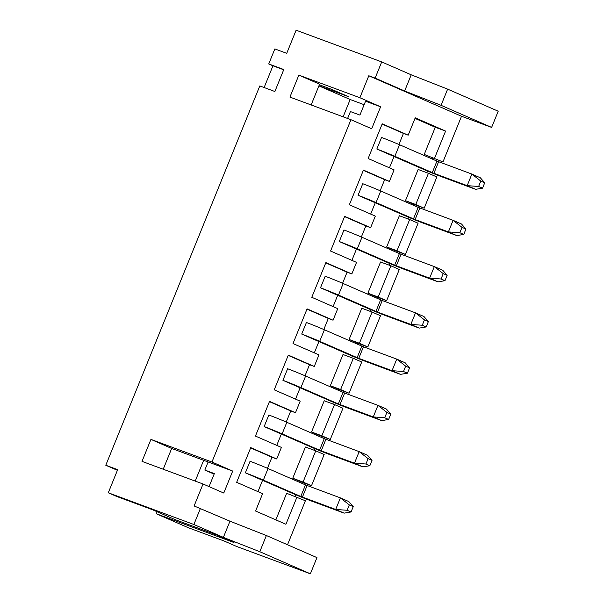 <?xml version="1.0" encoding="UTF-8"?>
<svg xmlns="http://www.w3.org/2000/svg" width="604" height="604" viewBox="0 0 604 604"><rect width="100%" height="100%" fill="white"/><g stroke="black" fill="none" stroke-linecap="round" stroke-linejoin="round"><path stroke-width="0.91" d="M347.141 510.274L335.696 509.451L300.777 496.458L263.352 480.112A13.733 0.393 22.1 0 0 245.36 472.834L250.056 461.267L245.36 472.834L292.849 493.521A13.733 0.393 -157.9 0 0 310.841 500.799L344.129 513.136L335.696 509.451L340.392 497.885L348.825 501.569L353.234 506.62L349.323 504.906L347.141 510.274L351.052 511.981L353.234 506.62M365.926 464.015L354.48 463.192L319.561 450.199L282.136 433.853A13.733 0.393 22.1 0 0 264.144 426.575L268.84 415.008L264.144 426.575L311.634 447.262A13.733 0.393 -157.9 0 0 329.625 454.54L362.913 466.877L354.48 463.192L359.176 451.626L367.609 455.31L372.019 460.361L368.108 458.647L365.926 464.015L369.837 465.729L372.019 460.361M384.71 417.757L373.264 416.934L338.346 403.94L300.92 387.594A13.733 0.393 22.1 0 0 282.929 380.316L287.625 368.75L282.929 380.316L330.418 401.003A13.733 0.393 -157.9 0 0 348.41 408.281L381.698 420.618L373.264 416.934L377.961 405.367L386.394 409.051L390.803 414.102L386.885 412.396L384.71 417.757L388.621 419.47L390.803 414.102M403.495 371.505L392.049 370.675L358.761 358.346L319.705 341.336A13.733 0.393 22.1 0 0 301.713 334.057L306.409 322.491L301.713 334.057L349.203 354.744A13.733 0.393 -157.9 0 0 367.194 362.022L400.482 374.359L392.049 370.675L396.745 359.116L405.178 362.793L409.58 367.844L405.669 366.137L403.495 371.505L407.406 373.212L409.58 367.844M422.271 325.246L410.833 324.416L377.545 312.087L338.482 295.077A13.733 0.393 22.1 0 0 320.498 287.798L325.194 276.232L320.498 287.798L367.987 308.485A13.733 0.393 -157.9 0 0 385.979 315.764L419.259 328.1L410.833 324.416L415.529 312.857L423.955 316.534L428.364 321.585L424.453 319.878L422.271 325.246L426.19 326.953L428.364 321.585M441.056 278.988L429.618 278.165L394.691 265.164L357.266 248.818A13.733 0.393 22.1 0 0 339.282 241.54L343.978 229.973L339.282 241.54L386.771 262.227A13.733 0.393 -157.9 0 0 404.763 269.505L438.043 281.841L429.618 278.165L434.314 266.598L442.74 270.275L447.149 275.326L443.238 273.62L441.056 278.988L444.967 280.694L447.149 275.326M459.84 232.729L448.402 231.906L415.114 219.569L376.05 202.567A13.733 0.393 22.1 0 0 358.059 195.281L362.755 183.722L358.059 195.281L405.556 215.968A13.733 0.393 -157.9 0 0 423.54 223.254L456.828 235.583L448.402 231.906L453.098 220.339L461.524 224.024L465.933 229.067L462.022 227.361L459.84 232.729L463.751 234.435L465.933 229.067M478.625 186.47L467.186 185.647L433.899 173.31L394.835 156.308A13.733 0.393 22.1 0 0 376.843 149.022L381.539 137.463L376.843 149.022L424.34 169.716A13.733 0.393 -157.9 0 0 442.324 176.995L475.612 189.324L467.186 185.647L471.875 174.08L480.308 177.765L484.718 182.808L480.807 181.102L478.625 186.47L482.536 188.176L484.718 182.808M428.44 173.288L418.134 169.467L405.458 200.687L415.756 204.507L428.44 173.288L436.866 176.964L424.189 208.191L413.883 204.371L413.506 205.307M415.756 204.507L424.189 208.191M395.099 250.63L386.673 246.945L396.979 250.766L409.655 219.539L418.081 223.223L405.405 254.45L395.099 250.63L394.722 251.566M396.979 250.766L405.405 254.45M376.322 296.889L367.889 293.204L378.195 297.025L390.871 265.798L399.297 269.482L386.62 300.701L376.322 296.889L375.937 297.817M378.195 297.025L386.62 300.701M357.538 343.147L349.104 339.463L359.41 343.283L372.087 312.057L380.52 315.741L367.836 346.96L357.538 343.147L357.153 344.076M359.41 343.283L367.836 346.96M338.753 389.406L330.32 385.722L340.626 389.542L353.302 358.315L361.736 362L349.052 393.219L338.753 389.406L338.376 390.335M340.626 389.542L349.052 393.219M319.969 435.658L311.536 431.981L321.841 435.801L334.518 404.574L342.951 408.251L330.275 439.478L319.969 435.658L319.591 436.594M321.841 435.801L330.275 439.478M301.185 481.916L292.759 478.24L303.057 482.052L315.741 450.833L324.167 454.51L311.49 485.737L301.185 481.916L300.807 482.853M303.057 482.052L311.49 485.737M209.059 486.613L214.344 473.581L204.839 470.055L214.133 474.117M204.839 470.055L208.123 461.962L232.691 471.067L223.767 493.038L203.035 483.985L194.111 505.956L229.958 521.192L223.382 537.379L193.876 524.499L200.453 508.304M442.974 161.932L424.242 154.435L442.974 161.932L461.516 116.255L491.633 127.414L498.209 111.219L447.632 89.135L411.211 74.805L404.642 90.993L375.137 78.105L381.713 61.918L411.211 74.805M432.668 158.112L432.29 159.048M427.421 171.038L426.764 172.661M408.636 217.297L407.979 218.92M389.852 263.548L389.195 265.179M371.075 309.807L370.411 311.438M352.291 356.066L351.626 357.696M333.506 402.324L332.842 403.955M314.722 448.583L314.057 450.206M295.937 494.842L295.281 496.465M287.519 544.755L305.382 500.769L286.651 493.272L275.854 519.87M229.958 521.192L266.372 535.521L316.949 557.613L310.373 573.8L236.67 546.484L224.031 540.965L188.365 527.753L156.33 513.762L157.146 511.762M434.54 158.248L445.578 131.076L415.235 117.818L408.191 135.168L382.226 123.828L368.138 158.52L394.102 169.86L389.406 181.427L363.442 170.086L349.354 204.779L375.318 216.119L370.622 227.685L344.658 216.345L330.569 251.037L356.534 262.378L351.838 273.944L325.873 262.604L311.785 297.296L337.749 308.636L333.053 320.203L307.089 308.863L293.008 343.555L318.965 354.895L314.269 366.454L288.312 355.122L274.224 389.814L300.18 401.154L295.484 412.713L269.527 401.381L255.439 436.073L281.404 447.405L276.707 458.972L250.743 447.632L236.655 482.332L262.619 493.664L255.575 511.014L285.918 524.264L296.957 497.092M461.516 116.255L368.795 75.757L359.878 97.727L380.611 106.787L371.687 128.758L350.954 119.705L211.959 462.015L232.691 471.067M156.33 513.762L233.997 542.543L217.138 535.182L175.137 519.614L152.382 509.678L116.715 496.458L108.29 492.781L117.674 469.648L105.791 465.246L259.811 85.927L274.873 91.514L283.797 69.535L268.735 63.956L274.843 48.924L286.726 53.326L296.119 30.2L381.713 61.918M108.29 492.781L193.876 524.499M203.035 483.985L142.008 461.373L150.932 439.395L211.959 462.015M350.954 119.705L289.928 97.093L298.852 75.115L359.878 97.727M368.795 75.757L375.137 78.105M311.151 104.953L319.584 84.175L298.852 75.115M163.231 469.233L171.672 448.455L208.123 461.962M347.602 118.46L350.411 111.559L359.916 115.085L365.556 101.208L380.611 106.787M319.342 84.771L331.626 89.324L348.485 96.685L318.95 85.745M105.791 465.246L117.41 470.32M283.699 69.777L272.948 65.798L264.129 87.527M272.948 65.798L268.735 63.956M318.897 85.866L350.161 99.517L343.14 116.806M203.661 460.308L195.22 481.086M310.373 573.8L259.803 551.716L223.382 537.379M364.137 104.696L350.161 99.517M171.672 448.455L150.932 439.395M404.642 90.993L441.063 105.323L491.633 127.414M424.242 154.435L435.273 127.255L414.993 118.399M292.759 478.24L305.435 447.013L315.741 450.833M311.536 431.981L324.22 400.754L334.518 404.574M330.32 385.722L343.004 354.495L353.302 358.315M349.104 339.463L361.788 308.236L372.087 312.057M367.889 293.204L380.565 261.985L390.871 265.798M386.673 246.945L399.35 215.726L409.655 219.539M405.458 200.687L413.883 204.371M361.366 236.994L365.865 225.919L370.622 227.685M351.89 260.347L356.496 249.007M342.589 283.253L347.081 272.178L351.838 273.944M333.106 306.606L337.712 295.265M323.804 329.512L328.297 318.436L333.053 320.203M314.322 352.864L318.927 341.524M305.02 375.771L309.52 364.695L314.269 366.454M295.537 399.123L300.143 387.783M286.236 422.03L290.735 410.954L295.484 412.713M276.753 445.382L281.358 434.034M267.451 468.289L271.951 457.213L276.707 458.972M257.968 491.641L262.574 480.293M398.934 144.484L403.434 133.409L408.191 135.168M389.452 167.829L394.057 156.489M380.15 190.736L384.65 179.667L389.406 181.427M370.667 214.088L375.273 202.748M435.273 127.255L445.578 131.076M441.063 105.323L447.632 89.135M266.372 535.521L259.803 551.716M403.434 133.409L382.121 124.099M384.65 179.667L363.336 170.358M271.951 457.213L250.637 447.904M290.735 410.954L269.414 401.645M309.52 364.695L288.199 355.386M328.297 318.436L306.983 309.127M347.081 272.178L325.767 262.868M365.865 225.919L344.552 216.609M381.539 137.463A13.733 0.393 22.1 0 1 399.531 144.741L436.956 161.087L471.875 174.08L480.807 181.102M475.612 189.324L482.536 188.176M362.755 183.722A13.733 0.393 22.1 0 1 380.747 191L418.172 207.346L453.098 220.339L462.022 227.361M456.828 235.583L463.751 234.435M343.978 229.973A13.733 0.393 22.1 0 1 361.962 237.259L399.387 253.604L434.314 266.598L443.238 273.62M438.043 281.841L444.967 280.694M325.194 276.232A13.733 0.393 22.1 0 1 343.178 283.518L382.241 300.52L415.529 312.857L424.453 319.878M419.259 328.1L426.19 326.953M306.409 322.491A13.733 0.393 22.1 0 1 324.401 329.769L363.457 346.779L396.745 359.116L405.669 366.137M400.482 374.359L407.406 373.212M287.625 368.75A13.733 0.393 22.1 0 1 305.616 376.028L344.673 393.038L377.961 405.367L386.885 412.396M381.698 420.618L388.621 419.47M268.84 415.008A13.733 0.393 22.1 0 1 286.832 422.287L324.257 438.632L359.176 451.626L368.108 458.647M362.913 466.877L369.837 465.729M250.056 461.267A13.733 0.393 22.1 0 1 268.048 468.545L305.473 484.891L340.392 497.885L349.323 504.906M344.129 513.136L351.052 511.981M433.899 173.31L438.595 161.744M432.26 172.646L436.956 161.087M394.835 156.308L399.531 144.741M415.114 219.569L419.81 208.002M413.476 218.905L418.172 207.346M376.05 202.567L380.747 191M396.33 265.828L401.026 254.261M394.691 265.164L399.387 253.604M357.266 248.818L361.962 237.259M377.545 312.087L382.241 300.52M375.914 311.422L380.611 299.856M338.482 295.077L343.178 283.518M358.761 358.346L363.457 346.779M357.13 357.681L361.826 346.115M319.705 341.336L324.401 329.769M339.976 404.597L344.673 393.038M338.346 403.94L343.042 392.374M300.92 387.594L305.616 376.028M321.2 450.856L325.896 439.297M319.561 450.199L324.257 438.632M282.136 433.853L286.832 422.287M302.415 497.115L307.111 485.556M300.777 496.458L305.473 484.891M263.352 480.112L268.048 468.545"/></g></svg>
